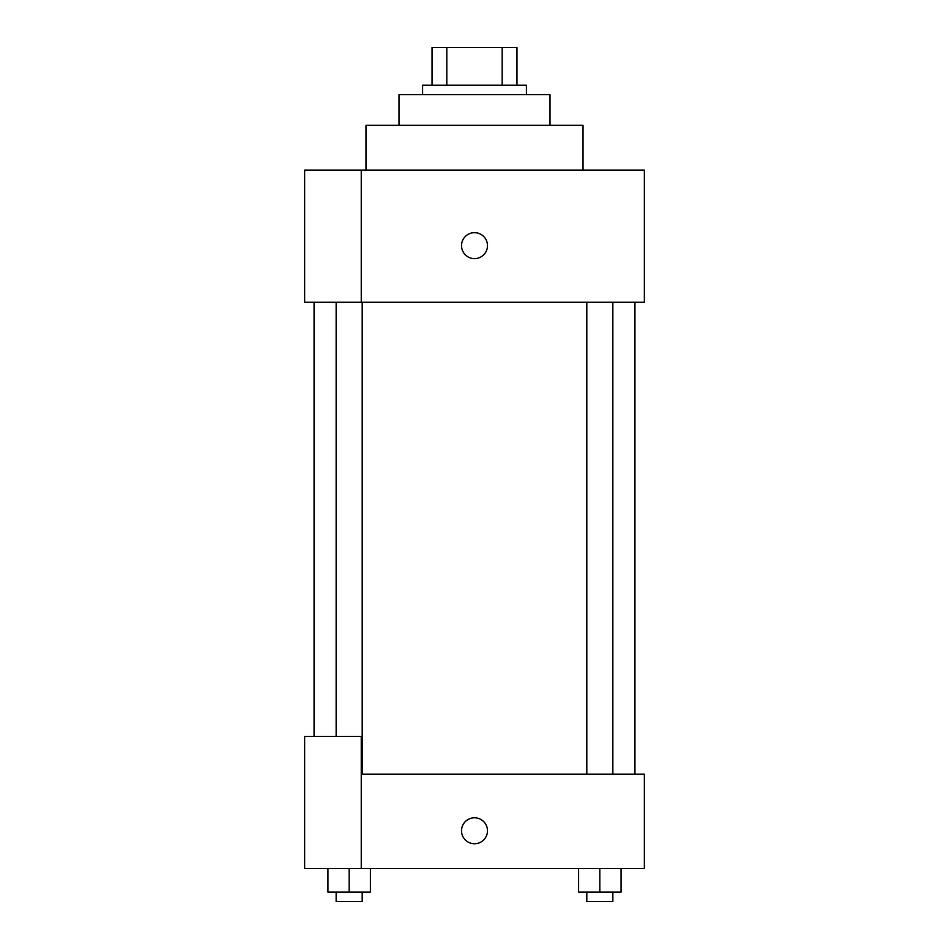 <?xml version="1.0" encoding="UTF-8"?>
<svg xmlns="http://www.w3.org/2000/svg" width="949" height="949" viewBox="0 0 949 949"><rect width="100%" height="100%" fill="white"/><g stroke="black" fill="none" stroke-linecap="round" stroke-linejoin="round"><path stroke-width="1.42" d="M446.813 85.196L446.813 47.45L432.032 47.45L432.032 85.196L432.032 47.45M446.813 47.45L516.968 47.45L516.968 85.196M502.187 85.196L502.187 47.45M422.59 94.639L422.59 85.196L526.41 85.196L526.41 94.639M398.995 125.315L398.995 94.639L550.005 94.639L550.005 125.315M365.97 170.144L365.97 125.315L583.03 125.315L583.03 170.144M361.249 170.144L304.629 170.144L304.629 302.268L644.371 302.268L644.371 170.144L361.249 170.144L361.249 302.268M461.522 245.637A12.978 12.978 0 0 1 480.989 234.403A12.978 12.978 0 0 1 480.989 256.882A12.978 12.978 0 0 1 461.522 245.637M361.249 774.147L644.371 774.147L644.371 868.513L304.629 868.513L304.629 736.388L361.249 736.388L361.249 868.513M461.522 830.766A12.978 12.978 0 0 1 480.989 819.533A12.978 12.978 0 0 1 480.989 842.012A12.978 12.978 0 0 1 461.522 830.766M578.593 868.513L578.593 892.107L621.061 892.107L621.061 868.513L621.061 892.107M599.827 892.107L599.827 868.513M612.852 892.107L612.852 901.55L586.802 901.55L586.802 892.107M327.939 868.513L327.939 892.107L370.407 892.107L370.407 868.513L370.407 892.107M349.173 892.107L349.173 868.513M362.198 892.107L362.198 901.55L336.148 901.55L336.148 892.107M634.94 774.147L634.94 302.268M314.06 736.388L314.06 302.268M586.802 302.268L586.802 774.147M612.852 302.268L612.852 774.147M362.198 774.147L362.198 302.268M336.148 736.388L336.148 302.268"/></g></svg>
